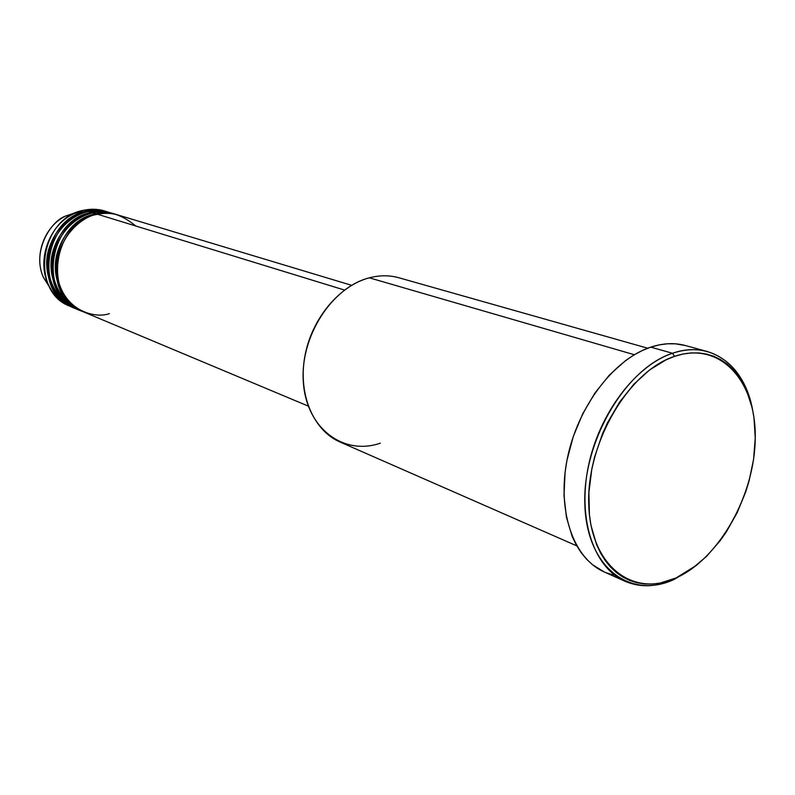 <?xml version="1.0" encoding="UTF-8"?>
<svg xmlns="http://www.w3.org/2000/svg" width="795" height="795" viewBox="0 0 795 795"><rect width="100%" height="100%" fill="white"/><g stroke="black" fill="none" stroke-linecap="round" stroke-linejoin="round"><path stroke-width="1.19" d="M91.683 212.951L92.24 213.09M351.648 285.316L118.117 215.038C111.489 213.06 104.642 212.812 97.596 214.282C83.485 215.395 53.812 237.814 57.18 275.269C63.401 311.878 96.086 318.725 109.372 313.608M116.587 214.57L113.546 213.656C106.937 211.689 100.11 211.44 93.085 212.901L96.086 213.825C51.337 220.841 40.684 296.992 81.905 311.203L82.64 311.501C65.24 306.284 49.36 278.329 57.498 252.035C65.568 226.456 84.777 215.972 96.086 213.825L96.265 214.59L96.086 213.825C103.131 212.354 109.958 212.603 116.587 214.57L117.352 214.809C109.173 212.573 102.088 212.245 96.086 213.825L93.085 212.901C81.666 215.028 62.01 225.889 54.289 252.095C46.587 279.075 63.759 306.423 81.199 310.835M78.248 309.662C60.897 304.445 45.057 276.61 53.156 250.455C61.185 225.005 80.325 214.57 91.594 212.444L91.763 213.209L91.594 212.444L93.075 212.156L101.969 211.53L112.791 213.438C104.642 211.212 97.576 210.884 91.594 212.444L88.623 211.53C77.234 213.636 57.657 224.438 49.976 250.505C42.304 277.346 59.436 304.594 76.817 308.997M66.909 300.301L71.302 303.958M73.895 307.834C56.594 302.627 40.793 274.911 48.853 248.885C56.843 223.564 75.913 213.189 87.142 211.082L87.311 211.828L87.142 211.082L90.093 210.556L97.487 210.178L108.269 212.076C100.15 209.86 93.104 209.522 87.142 211.082L84.2 210.178C92.021 208.578 99.544 209.075 106.759 211.689M62.487 298.423L66.889 302.1M672.51 353.268L674.538 356.359C720.23 340.747 756.254 380.914 755.24 438.005C754.843 494.927 719.346 558.597 676.038 577.975L696.827 565.076L674.13 579.446C656.67 587.177 640.273 587.773 624.94 581.234C593.974 567.709 577.448 519.642 588.27 466.764C598.903 413.897 635.453 365.551 672.51 353.268C684.863 349.164 696.48 348.588 707.381 351.549C731.102 359.211 746.177 378.609 752.587 409.743C744.686 365.621 711.157 339.684 672.51 353.268L650.757 347.137L672.51 353.268C625.804 368.165 582.675 441.096 584.842 503.96C586.322 567.064 630.008 600.116 674.13 579.446L691.759 568.902L706.676 556.261L720.27 540.57L726.431 531.746L737.243 512.546L745.74 491.827L749.039 481.114L753.571 459.43L755.24 438.005L753.958 417.584L752.209 407.964L746.515 390.365L738.048 375.508L732.851 369.297L727.057 363.991L720.707 359.658L713.87 356.349L706.596 354.093L698.954 352.95L691.014 352.94L682.845 354.073L674.538 356.359L666.17 359.777L649.604 369.933L633.854 384.214L619.613 402.061L607.519 422.741L602.441 433.881L594.551 457.135L591.818 469L588.896 492.542L589.443 514.991L591.003 525.505L596.578 544.585L600.523 552.952L605.164 560.445L610.461 566.984L616.344 572.519L622.743 577.011L629.6 580.42L636.825 582.735L644.367 583.947L652.129 584.057L660.049 583.083L676.038 577.975C632.81 598.198 590.129 565.752 588.737 503.96C586.67 442.418 628.835 371.026 674.538 356.359L672.51 353.268M135.836 226.018C121.496 214.392 108.746 210.486 97.596 214.282L344.503 290.056L97.596 214.282C52.798 221.318 42.115 297.598 83.376 311.819L308.291 406.106M647.726 348.22L398.961 277.783C389.52 275.14 379.642 275.149 369.337 277.823L634.34 354.729L369.337 277.823C339.038 285.673 311.203 319.352 304.714 357.124C298.085 394.896 313.598 430.622 340.012 442.01L576.782 545.857M707.381 351.549L685.529 345.557C674.647 342.595 663.05 343.122 650.757 347.137C613.849 359.141 577.647 406.692 567.262 458.804C556.689 510.917 573.344 558.448 604.26 571.963L624.94 581.234M71.749 306.91C61.195 302.816 53.354 295.273 48.217 284.282C36.59 260.124 49.141 225.174 73.468 213.925L84.2 210.178L87.142 211.082C42.682 217.979 32.188 293.395 73.17 307.546L70.298 306.343C29.395 292.212 39.839 217.035 84.2 210.178L95.986 209.363L107.524 211.848M110.515 212.782C102.088 210.317 94.784 209.91 88.623 211.53L91.594 212.444C46.985 219.4 36.411 295.184 77.513 309.364L74.621 308.152C33.599 293.991 44.113 218.456 88.623 211.53L100.438 210.715L112.035 213.199M75.257 212.712L65.796 216.011C44.391 225.909 33.39 256.537 43.626 277.793L49.876 287.631L43.626 277.793C31.313 251.737 50.969 220.672 65.796 216.011L75.257 212.712M58.691 293.355L59.555 293.872M604.319 571.983L592.464 564.688L586.442 559.084L581.016 552.475L576.246 544.913L572.191 536.456L566.418 517.207L563.993 495.484L565.096 472.19L566.964 460.265L573.274 436.495L582.755 413.718L594.988 392.929L609.427 375.002L625.407 360.701L633.764 355.077L642.241 350.545L650.757 347.137L659.214 344.881L667.532 343.778L675.621 343.838L685.608 345.577M613.392 575.073L606.019 572.708M115.056 214.143C106.6 211.679 99.276 211.261 93.085 212.901C48.435 219.877 37.832 295.78 78.973 309.971L81.905 311.203M380.358 443.143C344.076 455.903 306.989 429.022 303.432 383.379C299.317 337.905 331.336 287.303 369.337 277.823M48.217 284.282L43.626 277.793C33.37 256.477 44.341 225.929 65.796 216.011L73.468 213.925"/></g></svg>
